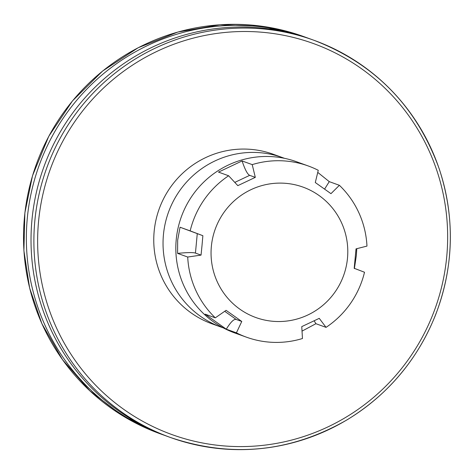 <?xml version="1.0" encoding="UTF-8"?>
<svg xmlns="http://www.w3.org/2000/svg" width="474" height="474" viewBox="0 0 474 474"><rect width="100%" height="100%" fill="white"/><g stroke="black" fill="none" stroke-linecap="round" stroke-linejoin="round"><path stroke-width="0.71" d="M284.406 158.304A90.143 88.721 109.8 0 0 282.516 157.599L273.243 154.251A90.143 88.721 109.8 0 0 177.412 178.597A90.143 88.721 109.8 0 0 161.8 277.278A90.143 88.721 109.8 0 0 212.044 323.837L221.317 327.184A90.143 88.721 109.8 0 0 223.218 327.842M282.516 157.599A90.143 88.721 109.8 0 0 186.685 181.945A90.143 88.721 109.8 0 0 171.078 280.626A90.143 88.721 109.8 0 0 221.317 327.184M308.586 38.353A211.173 207.831 109.8 0 0 306.251 37.499A211.173 207.831 109.8 0 0 81.759 94.527A211.173 207.831 109.8 0 0 45.196 325.697A211.173 207.831 109.8 0 0 162.89 434.765A211.173 207.831 109.8 0 0 165.225 435.588M310.92 39.182A211.173 207.831 109.8 0 0 43.744 167.263A211.173 207.831 109.8 0 0 167.559 436.447L170.421 437.478A211.173 207.831 -70.2 0 1 52.727 328.417A211.173 207.831 -70.2 0 1 89.296 97.247A211.173 207.831 -70.2 0 1 313.788 40.219A211.173 207.831 -70.2 0 1 431.482 149.28A211.173 207.831 -70.2 0 1 394.913 380.45A211.173 207.831 -70.2 0 1 170.421 437.478C231.632 458.151 290.509 452.273 347.057 419.846C387.987 394.759 417.481 359.813 435.535 315.014C453.956 266.589 455.194 217.892 439.256 168.916C416.788 106.686 374.964 63.789 313.788 40.219L310.92 39.182M308.236 165.959L296.457 161.705A91.014 89.574 109.8 0 0 176.227 239.631A91.014 89.574 109.8 0 0 234.671 332.926L246.444 337.174A91.014 89.574 109.8 0 0 302.465 338.519L301.76 326.622L319.257 318.35L326.047 327.362A91.014 89.574 109.8 0 0 364.512 272.248L354.197 268.29L356.021 248.88L366.971 246.095A91.014 89.574 109.8 0 0 339.39 185.298L330.971 193.659L315.293 182.531L318.261 170.296A91.014 89.574 109.8 0 0 308.236 165.959A91.014 89.574 109.8 0 0 252.221 164.614L255.308 177.371L237.812 185.642L228.634 175.765A91.014 89.574 109.8 0 0 190.169 230.879L202.872 235.702L202.019 245.425L201.047 255.107L187.71 257.038A91.014 89.574 109.8 0 0 215.291 317.835L226.098 310.334L241.77 321.461L236.419 332.837A91.014 89.574 109.8 0 0 246.444 337.174M187.71 257.038L177.578 253.377L177.673 240.152L180.031 227.224L190.169 230.879M228.634 175.765L218.496 172.109L242.084 160.953L252.221 164.614M317.758 172.394L329.252 181.637L339.39 185.298M356.786 248.684L356.347 255.522L354.374 268.592M347.489 258.176A69.34 68.244 109.8 0 0 285.905 183.349A69.34 68.244 109.8 0 0 211.357 246.462A69.34 68.244 109.8 0 0 272.947 321.289A69.34 68.244 109.8 0 0 347.489 258.176M326.047 327.362L315.909 323.706L302.027 331.119M236.419 332.837L226.282 329.175L205.153 314.173L215.291 317.835M202.872 235.702L180.031 227.224M177.578 253.377C187.218 252.441 193.173 252.34 195.442 253.086L201.047 255.107M226.282 329.175C230.69 322.042 233.984 318.795 236.165 319.44L241.77 321.461M315.909 323.706L314.149 320.803M324.595 189.114L329.252 181.637M255.308 177.371L249.703 175.344C247.547 174.438 245.005 169.645 242.084 160.953M56.181 327.232A207.92 204.632 109.8 0 0 409.684 357.651A207.92 204.632 109.8 0 0 262.069 32.244A207.92 204.632 109.8 0 0 56.181 327.232M306.251 37.499L303.425 36.48A211.173 207.831 109.8 0 0 36.249 164.561A211.173 207.831 109.8 0 0 160.058 433.74L162.89 434.765M195.442 253.086L197.267 233.682M236.165 319.44L224.706 311.3M234.796 182.395L249.703 175.344M303.425 36.48L262.258 26.289L219.818 24.79L177.874 32.042L138.177 47.744L102.692 70.976L72.481 100.903L48.763 136.305L32.51 175.736L24.873 212.856L23.901 250.699L29.637 288.032L41.884 323.671L62.544 359.73L89.882 390.872L122.825 415.876L160.058 433.74"/></g></svg>
